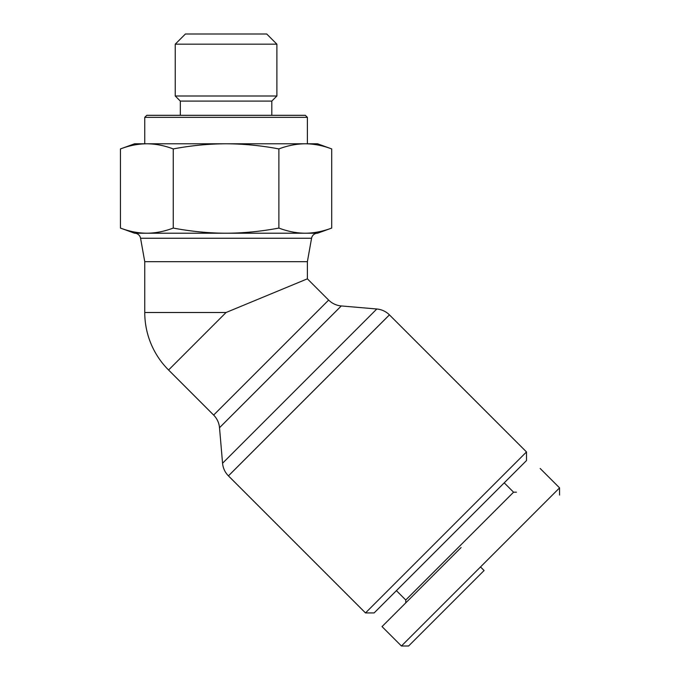 <?xml version="1.0" encoding="UTF-8"?>
<svg xmlns="http://www.w3.org/2000/svg" width="680" height="680" viewBox="0 0 680 680"><rect width="100%" height="100%" fill="white"/><g stroke="black" fill="none" stroke-linecap="round" stroke-linejoin="round"><path stroke-width="1.02" d="M484.092 570.529L408.629 645.991L484.092 570.529L480.505 566.942L559.325 488.113L401.447 645.991L480.505 566.942M331.704 148.929C322.923 145.588 314.126 143.871 305.295 143.778L317.551 143.778L331.704 148.929L331.704 228.072L317.551 233.223L134.564 233.223A6.095 6.095 0 0 1 140.565 238.246L311.567 238.246A6.095 6.095 0 0 1 317.577 233.223L305.295 233.223C313.905 233.172 322.702 231.455 331.704 228.072M341.275 305.949A20.332 20.332 0 0 1 328.635 300.075L307.385 278.825L226.066 312.502L144.755 312.502A81.32 81.32 0 0 0 168.572 370.005L213.639 415.072A20.332 20.332 0 0 1 219.512 427.712L341.275 305.949L376.796 309L222.564 463.233L219.512 427.712M144.755 312.502L144.755 261.681L140.565 238.246M307.385 278.825L307.385 261.681L311.567 238.246M365.5 612.935L374.127 612.935L526.498 460.564L526.498 451.945L365.5 612.935L228.438 475.873A20.332 20.332 0 0 1 222.564 463.233M526.498 451.945L389.436 314.874A20.332 20.332 0 0 0 376.796 309M278.885 148.929C261.341 145.588 243.729 143.871 226.066 143.778L305.295 143.778C296.463 143.871 287.657 145.588 278.885 148.929L278.885 228.072C287.878 231.455 296.684 233.172 305.295 233.223M276.887 44.166L266.73 34L185.41 34L175.244 44.166L276.887 44.166L276.887 95.999L271.813 101.082L180.327 101.082L175.244 95.999L276.887 95.999M175.244 44.166L175.244 95.999M307.385 261.681L144.755 261.681M305.295 143.778L307.385 143.778L307.385 117.351L305.354 115.319L146.786 115.319L144.755 117.351L144.755 143.778L226.066 143.778C208.403 143.871 190.799 145.588 173.256 148.929C164.475 145.588 155.678 143.871 146.846 143.778C138.014 143.871 129.208 145.588 120.436 148.929L120.436 228.072C129.43 231.455 138.236 233.172 146.846 233.223L226.066 233.223C243.287 233.172 260.89 231.455 278.885 228.072M146.846 233.223C155.456 233.172 164.254 231.455 173.256 228.072C191.25 231.455 208.853 233.172 226.066 233.223M271.813 115.319L271.813 101.082M180.327 115.319L180.327 101.082M173.256 148.929L173.256 228.072M120.436 148.929L134.589 143.778L146.846 143.778M144.755 117.351L307.385 117.351M461.1 547.536L382.032 626.594L461.1 547.536M516.435 492.192L513.562 492.192L405.756 599.998L396.406 590.656M513.562 492.192L504.22 482.851M405.756 602.88L405.756 599.998M226.066 312.502L168.572 370.005M228.438 475.873L389.436 314.874M328.635 300.075L213.639 415.072M559.563 495.065L559.563 487.875L540.158 468.469M134.589 233.223L120.436 228.072M408.629 646L401.438 646L382.032 626.594"/></g></svg>
